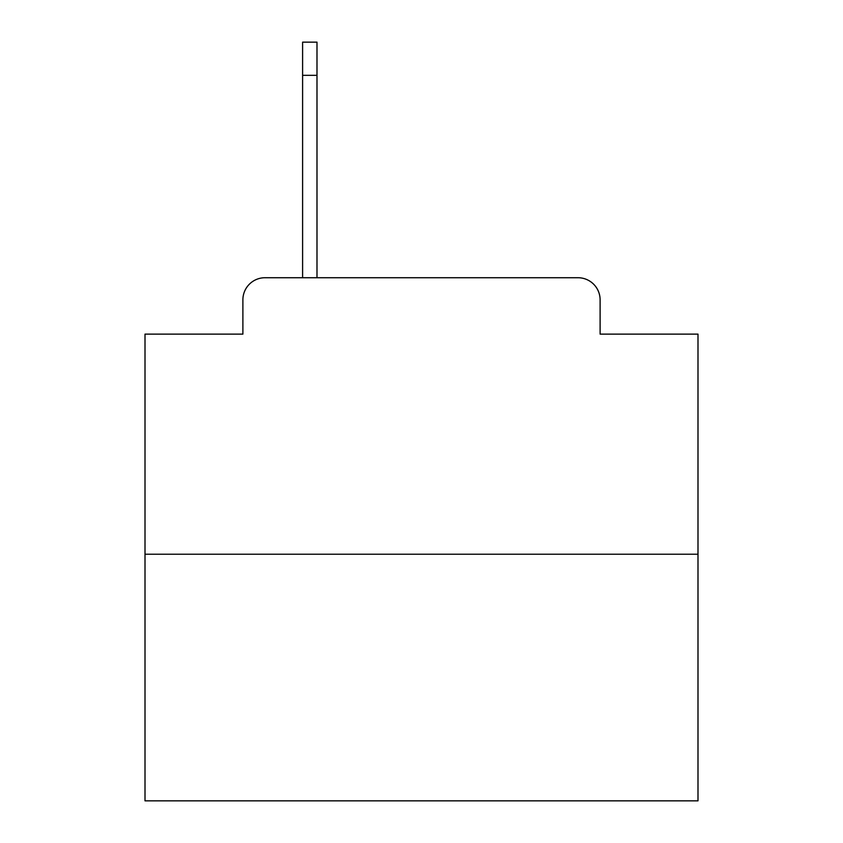 <?xml version="1.0" encoding="UTF-8"?>
<svg xmlns="http://www.w3.org/2000/svg" width="843" height="843" viewBox="0 0 843 843"><rect width="100%" height="100%" fill="white"/><g stroke="black" fill="none" stroke-linecap="round" stroke-linejoin="round"><path stroke-width="1.26" d="M242.889 299.845L242.889 334.123L242.889 299.845A22.118 22.118 0 0 1 265.008 277.726L302.605 277.726L302.605 42.15L316.989 42.15L316.989 277.726L577.992 277.726L265.008 277.726M697.993 554.22L145.007 554.22L145.007 800.85L697.993 800.85L697.993 334.123L600.111 334.123L600.111 299.845A22.118 22.118 0 0 0 577.992 277.726M145.007 554.22L145.007 334.123L242.889 334.123M600.111 334.123L600.111 299.845M316.989 75.333L302.605 75.333"/></g></svg>
